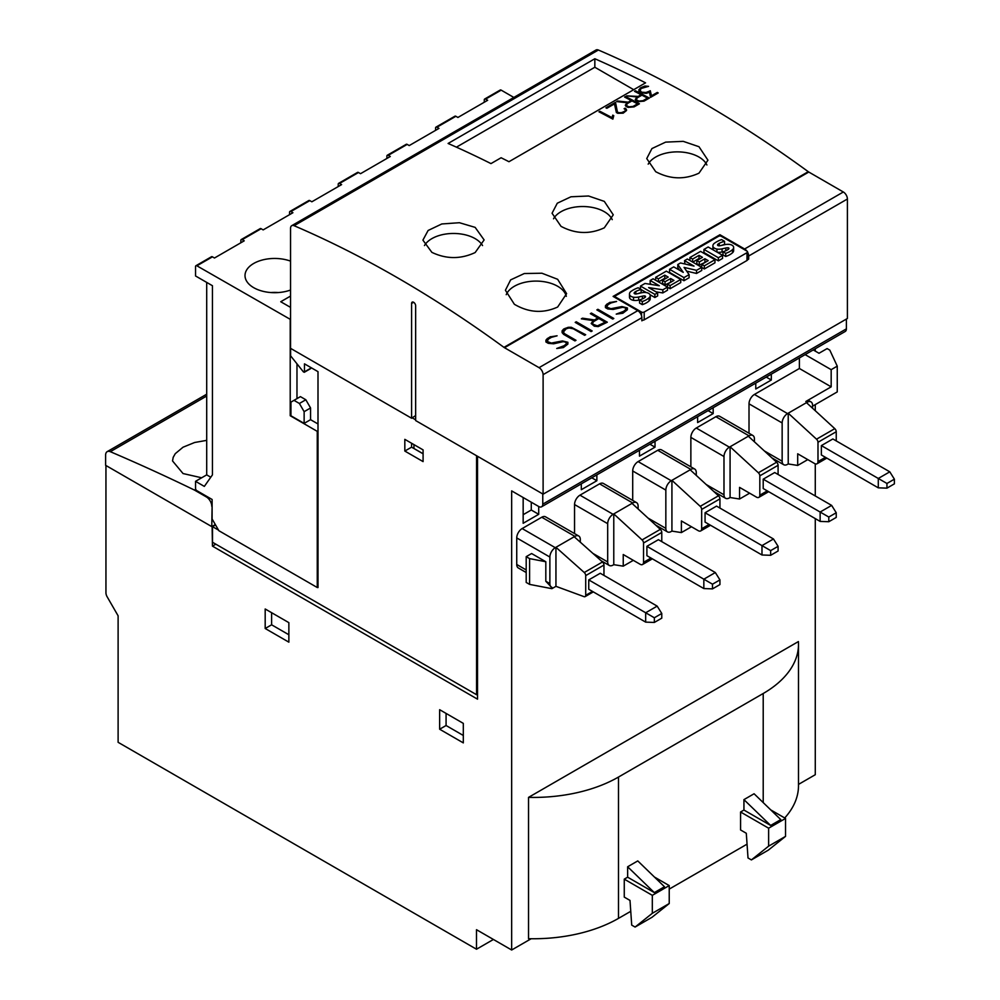 <?xml version="1.0" encoding="UTF-8"?>
<svg xmlns="http://www.w3.org/2000/svg" width="1000" height="1000" viewBox="0 0 1000 1000"><rect width="100%" height="100%" fill="white"/><g stroke="black" fill="none" stroke-linecap="round" stroke-linejoin="round"><path stroke-width="1.5" d="M201.663 477.788L183.038 473.55L172.525 460.925L173.2 457.325L175.263 453.675L183.038 447.212L194.662 442.488L206.7 440.363M553.525 218.8A30.6 17.663 180 0 1 604.3 211.7A30.6 17.663 180 0 1 612.238 219.638M604.3 201.375L613.263 214.825L604.3 227.812C589.862 234.488 575.438 234 561.025 226.35L552.062 213.238L557.275 203.225L570.962 196.788L588.562 196L604.3 201.375M648.188 164.15A30.6 17.663 180 0 1 698.975 157.05A30.6 17.663 180 0 1 706.9 164.988M698.975 146.713L707.938 160.175L698.975 173.162C684.538 179.825 670.113 179.338 655.7 171.7L646.737 158.575L651.938 148.562L665.625 142.125L683.225 141.35L698.975 146.713M506.225 294.688A30.6 17.663 180 0 1 527.65 281.762A30.6 17.663 180 0 1 557.65 286.262A30.6 17.663 180 0 1 566.325 296.337M557.65 279.3L566.613 293.663L557.65 307.025C543.175 313.612 528.75 312.7 514.375 304.288L505.412 290.262L510.625 279.887L524.325 273.525L541.925 273.225L557.65 279.3M424.462 245.562A30.6 17.663 180 0 1 475.15 238.637A30.6 17.663 180 0 1 482.55 245.562M475.15 227.375L484.113 239.925L475.15 252.55C460.725 259.288 446.3 259.225 431.875 252.362L422.912 240.138L428.113 230.475L441.8 223.962L459.4 222.712L475.15 227.375M290.55 290.025A29.65 17.113 180 0 1 253.7 287.675A29.65 17.113 180 0 1 245.012 275.575A29.65 17.113 180 0 1 260.375 260.575A29.65 17.113 180 0 1 290.55 261.125M712.5 588.875L719.938 584.575L719.938 579.9L712.5 584.188L712.5 588.875L703.838 588.562L703.838 579.188L715.325 572.55L719.938 579.9M770.65 555.3L778.088 551L778.088 546.325L770.65 550.612L770.65 555.3L761.988 554.987L761.988 545.612L773.475 538.975L778.088 546.325M828.8 521.725L836.237 517.425L836.237 512.75L828.8 517.038L828.8 521.725L820.138 521.413L820.138 512.038L831.637 505.4L836.237 512.75M886.95 488.15L894.388 483.85L894.388 479.175L886.95 483.462L886.95 488.15L878.288 487.837L878.288 478.462L889.788 471.825L894.388 479.175M654.338 622.45L661.775 618.15L661.775 613.475L654.338 617.762L654.338 622.45L645.675 622.125L645.675 612.762L657.175 606.125L661.775 613.475M712.5 584.188L646.9 546.325L658.4 539.688L715.325 572.55M770.65 550.612L705.062 512.75L716.55 506.112L773.475 538.975M828.8 517.038L763.213 479.175L774.7 472.537L831.637 505.4M886.95 483.462L821.363 445.6L832.862 438.963L889.788 471.825M654.338 617.762L588.75 579.9L600.25 573.263L657.175 606.125M751.4 859.912L768.625 846.15L768.625 828.2L740.575 812L740.575 829.963L746.3 833.275L748.012 857.962L751.4 859.912L768.3 850.15L785.525 836.388L785.525 818.438L770.775 809.912M768.625 846.15L785.525 836.388M635.087 927.062L652.312 913.3L652.312 895.337L624.263 879.15L624.263 897.113L630 900.425L631.712 925.113L635.087 927.062L651.988 917.3L669.225 903.538L669.225 885.588L654.475 877.062M652.312 913.3L669.225 903.538M703.838 588.562L646.9 555.688L646.9 546.325M761.988 554.987L705.062 522.112L705.062 512.75M820.138 521.413L763.213 488.537L763.213 479.175M878.288 487.837L821.363 454.963L821.363 445.6M645.675 622.125L588.75 589.263L588.75 579.9M768.625 828.2L785.525 818.438M652.312 895.337L669.225 885.588M270.963 292.562A26.3 15.188 180 0 1 278.35 292.562M638.188 287.762L641.15 289.475A21.113 12.188 0 0 0 635.837 291.462A6 3.462 0 0 0 634.212 292.775A1.5 0.875 0 0 0 634.113 293.1A1.5 0.875 0 0 0 634.55 293.712A1.737 1 0 0 0 636.263 293.95A94.113 54.337 0 0 0 641.237 292.863A8.263 4.775 180 0 1 646.338 292.575A5.575 3.212 180 0 1 650 294.637A6.75 3.9 180 0 1 650.225 295.637A6.75 3.9 180 0 1 649.125 297.762A19.812 11.438 180 0 1 642.3 301.525L639.538 299.925A15.9 9.188 0 0 0 644.975 297.45A2.4 1.388 0 0 0 645.537 296.562A2.4 1.388 0 0 0 645.525 296.475A1.2 0.7 0 0 0 644.712 295.925A5.425 3.137 0 0 0 642.412 296.175L638.65 297A8.588 4.963 180 0 1 633.525 297.238A5.938 3.425 180 0 1 629.725 295.087A7.3 4.213 180 0 1 629.475 293.975A7.3 4.213 180 0 1 630.55 291.762A25.975 15 180 0 1 638.188 287.762M680.725 279.462L670.088 285.613L667.5 284.125L673.938 280.4L670.662 278.512L665.037 281.762L662.575 280.338L668.2 277.087L664.812 275.138L658.375 278.85L655.688 277.3L666.325 271.15L680.725 279.462L680.725 282.587L670.088 288.738L667.5 287.25L667.5 284.125M714.963 259.7L704.325 265.837L701.75 264.35L708.188 260.637L704.912 258.738L699.287 261.988L696.825 260.575L702.45 257.325L699.05 255.362L692.613 259.075L689.925 257.525L700.562 251.388L714.963 259.7L714.963 262.812L704.325 268.962L701.75 267.475L701.75 264.35M721.6 239.6L724.562 241.312A21.113 12.188 0 0 0 719.25 243.3A6 3.462 0 0 0 717.638 244.613A1.5 0.875 0 0 0 717.525 244.938A1.5 0.875 0 0 0 717.962 245.55A1.737 1 0 0 0 719.675 245.787A94.113 54.337 0 0 0 724.663 244.7A8.263 4.775 180 0 1 729.762 244.425A5.575 3.212 180 0 1 733.413 246.475A6.75 3.9 180 0 1 733.637 247.488A6.75 3.9 180 0 1 732.55 249.613A19.812 11.438 180 0 1 725.725 253.363L722.95 251.775A15.9 9.188 0 0 0 728.388 249.288A2.4 1.388 0 0 0 728.95 248.4A2.4 1.388 0 0 0 728.95 248.312A1.2 0.7 0 0 0 728.138 247.775A5.425 3.137 0 0 0 725.825 248.012L722.075 248.837A8.588 4.963 180 0 1 716.938 249.075A5.938 3.425 180 0 1 713.15 246.925A7.3 4.213 180 0 1 712.887 245.812A7.3 4.213 180 0 1 713.975 243.612A25.975 15 180 0 1 721.6 239.6M708.162 246.988L722.562 255.312L718.363 257.738L703.962 249.425L708.162 246.988M687.337 259.012L701.737 267.337L696.538 270.338L684.062 267.4L689.112 274.625L683.95 277.6L669.55 269.288L673.737 266.875L683.25 272.362L677.788 264.538L680.512 262.962L694.025 266.112L684.538 260.637L687.337 259.012M653.1 278.788L667.5 287.1L662.825 289.8L648.637 287.587L657.65 292.787L654.875 294.387L640.475 286.075L645 283.463L659.3 285.75L650.163 280.475L653.1 278.788M600.2 325.1L605.2 322.212L598.837 318.538L593.837 321.425L592.45 323.075L593.125 324.275L597.35 325.9L605.2 322.212M633.175 106.363L637.55 103.85A1147.55 662.537 -120 0 0 631.987 100.9L627.625 103.425L626.4 104.825L626.987 105.825A1147.55 662.537 60 0 1 628.862 106.812L633.188 106.425L637.55 103.85M643.125 100.625L647.487 98.1A1147.55 662.537 -120 0 0 641.925 95.162L637.562 97.688L636.337 99.087L636.925 100.087A1147.55 662.537 60 0 1 638.812 101.075L643.125 100.688L647.487 98.1M643.525 543L643.525 562.325A4.787 2.763 60 0 1 642.537 564.513A4.787 2.763 60 0 1 640.138 564.275L623.237 554.525L623.237 566.163L613.775 564.675L613.775 513.913L642.075 539.913A2.875 1.663 60 0 1 643.525 543L661.775 532.45L661.775 541.638M701.675 509.425L701.675 528.75A4.787 2.763 60 0 1 700.688 530.938A4.787 2.763 60 0 1 698.3 530.7L681.388 520.95L681.388 532.587L671.925 531.1L671.925 480.337L700.225 506.337A2.875 1.663 60 0 1 701.675 509.425L719.938 498.875L719.938 508.062M759.825 475.85L759.825 495.175A4.787 2.763 60 0 1 758.838 497.362A4.787 2.763 60 0 1 756.45 497.125L739.55 487.375L739.55 499.012L730.075 497.525L730.075 446.763L758.375 472.762A2.875 1.663 60 0 1 759.825 475.85L778.088 465.3L778.088 474.487M817.987 442.275L817.987 461.6A4.787 2.763 60 0 1 816.988 463.787A4.787 2.763 60 0 1 814.6 463.55L797.7 453.8L797.7 465.438L788.225 463.95L788.225 413.188L816.525 439.188A2.875 1.663 60 0 1 817.987 442.275L836.237 431.725L836.237 440.913M585.712 575.6L585.712 595.312A2.875 1.663 60 0 1 585.112 596.625A2.875 1.663 60 0 1 584.038 596.65L555.95 586.337L555.95 547.3L584.25 572.513A2.875 1.663 60 0 1 585.712 575.6L603.962 565.05L603.962 575.4M743.938 799.625L754.087 793.763L780.775 819.6L770.638 825.45L743.95 810.05L743.938 799.625L770.638 825.45M740.575 812L743.938 810.037M627.638 866.775L637.775 860.913L664.475 886.75L654.325 892.6L627.65 877.2L627.638 866.775L654.325 892.6M624.263 879.15L627.638 877.188M639.612 299.913L638.65 300.125A8.588 4.963 180 0 1 633.525 300.363A5.938 3.425 180 0 1 629.725 298.212A7.3 4.213 180 0 1 629.475 297.1L629.475 293.975M629.725 298.212L629.725 295.087M633.525 300.363L633.525 297.238M638.65 300.125L638.65 297M642.412 298.9L642.412 296.175M644.712 297.638L644.712 295.925M650.225 295.637L650.225 298.762A6.75 3.9 180 0 1 649.125 300.887A19.812 11.438 180 0 1 642.3 304.65L639.538 303.05L639.538 299.925M642.3 304.65L642.3 301.525M635.837 294L635.837 291.462M638.112 293.575A21.113 12.188 0 0 1 641.15 292.6L641.15 289.475M655.688 280.275L655.688 277.3M658.375 281.837L658.375 278.85M665.5 278.65L664.812 278.263L658.5 281.9M664.812 278.263L664.812 275.138M671.237 281.962L665.037 284.887L662.575 283.463L662.575 280.338M665.037 284.887L665.037 281.762M670.662 281.637L670.662 278.512M670.088 288.738L670.088 285.613M689.925 260.512L689.925 257.525M692.613 262.062L692.613 259.075M699.737 258.888L699.05 258.488L692.738 262.137M699.05 258.488L699.05 255.362M705.475 262.2L699.287 265.113L696.825 263.688L696.825 260.575M699.287 265.113L699.287 261.988M704.912 261.863L704.912 258.738M704.325 268.962L704.325 265.837M713.05 249.812A7.3 4.213 180 0 1 712.887 248.938L712.887 245.812M713.15 249.862L713.15 246.925M716.938 252.05L716.938 249.075M723.025 251.75L722.075 251.962A8.588 4.963 180 0 1 717.25 252.237M722.075 251.962L722.075 248.837M725.825 250.738L725.825 248.012M728.138 249.475L728.138 247.775M733.637 247.488L733.637 250.6A6.75 3.9 180 0 1 732.55 252.725A19.812 11.438 180 0 1 725.725 256.488L722.95 254.887L722.95 251.775M725.725 256.488L725.725 253.363M719.25 245.837L719.25 243.3M721.538 245.413A21.113 12.188 0 0 1 724.562 244.438L724.562 241.312M722.562 255.312L722.562 258.425L718.363 260.863L703.962 252.55L703.962 249.425M718.363 260.863L718.363 257.738M684.925 263.988L684.538 260.637M679.6 270.262L677.788 267.663L677.788 264.538M689.112 274.625L689.112 277.75L683.95 280.725L669.55 272.413L669.55 269.288M683.95 280.725L683.95 277.6M701.737 267.337L701.737 270.45L696.538 273.463L686.675 271.137M696.538 273.463L696.538 270.338M651.812 284.55L650.163 283.6L650.163 280.475M640.475 289.088L640.475 286.075M657.65 292.787L657.65 295.912L654.875 297.512L650.025 294.725M646.325 292.575L641.15 289.587M654.875 297.512L654.875 294.387M667.5 287.1L667.5 290.225L662.825 292.925L656.05 291.863M662.825 292.925L662.825 289.8M593.125 324.275L592.45 323.075M593.125 324.425L595.275 325.513M595.275 325.675L597.35 325.9M597.35 326.062L600.2 325.25M626.987 105.825L626.4 104.825M627 105.938L628.862 106.812M628.875 106.9L630.688 107.1M630.688 107.175L633.188 106.425M636.925 100.087L636.337 99.087M636.938 100.2L638.812 101.075M638.812 101.163L640.625 101.363M640.638 101.438L643.125 100.688M633.312 560.337L623.237 566.163M661.775 532.45A2.875 1.663 60 0 0 660.325 529.362L632.025 503.375L632.7 502.987A7.65 4.412 -60 0 1 636.525 502.612A7.65 4.412 -60 0 1 638.112 506.112L638.112 508.963M691.475 526.763L681.388 532.587M719.938 498.875A2.875 1.663 60 0 0 718.475 495.8L690.175 469.8L690.863 469.412A7.65 4.412 -60 0 1 694.688 469.038A7.65 4.412 -60 0 1 696.263 472.537L696.263 475.387M749.625 493.188L739.55 499.012M778.088 465.3A2.875 1.663 60 0 0 776.637 462.225L748.337 436.225L749.013 435.838A7.65 4.412 -60 0 1 752.837 435.462A7.65 4.412 -60 0 1 754.425 438.963L754.425 441.812M807.775 459.613L797.7 465.438M836.237 431.725A2.875 1.663 60 0 0 834.788 428.65L806.488 402.65L807.163 402.262A7.65 4.412 -60 0 1 810.987 401.887A7.65 4.412 -60 0 1 812.575 405.387L812.575 408.237M603.962 565.05A2.875 1.663 60 0 0 602.513 561.962L574.212 536.75L574.888 536.362A7.65 4.412 -60 0 1 578.713 535.988A7.65 4.412 -60 0 1 580.3 539.487L580.3 542.175M602.513 561.962L584.25 572.513M240.85 242.787L240.85 240.438A1.913 1.1 60 0 1 241.238 239.562A1.913 1.1 60 0 1 242.2 239.662L244.225 240.825L214.475 258.012L212.45 256.837A1.913 1.1 -120 0 0 211.488 256.737L195.938 265.725A1.913 1.1 60 0 1 196.887 265.812L290.55 319.5M289.538 214.675L289.538 212.325A1.913 1.1 60 0 1 289.925 211.45A1.913 1.1 60 0 1 290.887 211.55L292.913 212.725L263.163 229.9L261.137 228.725A1.913 1.1 -120 0 0 260.175 228.637L241.238 239.562M338.225 186.562L338.225 184.225A1.913 1.1 60 0 1 338.612 183.35A1.913 1.1 60 0 1 339.575 183.438L341.6 184.613L311.85 201.788L309.825 200.625A1.913 1.1 -120 0 0 308.863 200.525L289.925 211.45M386.9 158.45L386.9 156.113A1.913 1.1 60 0 1 387.3 155.238A1.913 1.1 60 0 1 388.263 155.338L390.288 156.5L360.538 173.688L358.5 172.512A1.913 1.1 -120 0 0 357.55 172.413L338.612 183.35M435.588 130.35L435.588 128A1.913 1.1 60 0 1 435.988 127.125A1.913 1.1 60 0 1 436.95 127.225L438.975 128.4L409.225 145.575L407.188 144.4A1.913 1.1 -120 0 0 406.238 144.312L387.3 155.238M641.5 312.038A1.913 1.1 0 0 0 644.2 312.038L746.988 252.688A1.913 1.1 0 0 0 747.537 251.912A1.913 1.1 0 0 0 746.988 251.137L721.287 236.3A1.913 1.1 0 0 0 718.587 236.3L615.8 295.637A1.913 1.1 0 0 0 615.237 296.413A1.913 1.1 0 0 0 615.8 297.2L641.5 312.038L641.5 315.625M613.675 318.55L597.9 309.438L596.975 309.975M592.038 331.037L576.263 321.938L575.337 322.463M556.825 335.95L550.45 336.838L545.925 340.337M565.262 345.425L566.7 343.612L562.362 347.1L556.987 348.488M567.888 342.45L562.413 341.075L551.375 343.212L547.112 341.438L551.375 343.062L562.413 340.925L567.888 342.287L567.875 344.1L563.35 347.6L556.725 348.488L565.262 345.275M585.538 334.787L571.325 327.45L565.175 328.338L562.112 330.988L562.112 332.612L562.112 330.838L563.638 329.062L568.225 327.3L571.325 327.287L585.675 334.712L584.612 335.325L573.337 328.812L569.087 327.975L566.188 328.812L563.288 332.113L564.725 333.787L576 340.3L574.938 340.913L563.625 334.375L562.112 332.612M575.862 340.375L564.725 333.938L563.288 332.113M607.188 322.3L591.413 313.188L590.487 313.725M594.35 320.062L597.775 317.925L594.35 320.062L581.55 318.888M593.2 320.575L591.188 323.525L593.2 320.575L581.337 318.85L582.487 318.188L594.35 319.913M616.325 301.6L609.963 302.488L605.425 305.988M624.763 311.075L626.2 309.25L621.862 312.75L616.5 314.125M627.4 308.087L621.925 306.725L610.887 308.863L606.613 307.075L610.887 308.7L621.925 306.562L627.4 307.938L627.388 309.75L622.85 313.25L616.225 314.125L624.763 310.925M456.425 147.162L594.837 67.25L633.7 89.688M648.337 86.475L642.237 87.037L638.913 89.688L638.9 90.988L640.238 88L644.887 86.037L648.562 86.337L641.2 88.462L640.1 90.2L641.213 91.875A1147.55 662.537 60 0 1 641.825 92.2L646.388 92.525L650.275 90.738L651.462 95.812L657.288 92.45A1147.55 662.537 60 0 1 658.213 92.95L657.288 92.513L651.462 95.875L650.288 90.875L644.95 92.863L641.225 92.05L640.1 90.2M639.375 103.825L625.513 96.688L624.75 97.137M628.075 102.3L631.062 100.412L628.075 102.3L616.962 101.625M627.062 102.725L625.312 105.237L627.062 102.725L616.688 101.6L617.688 101.025L628.062 102.15M613.713 115.738L612.788 115.262L612.013 117.7L599.913 111.475L599.15 111.912M624.85 111.237L625.462 110.138L624.85 111.237L620.487 113.088L617.438 112.175L615.5 102.475L606.087 107.9M626.562 109.8L625.037 108.287L624.188 108.787M649.312 98.088L635.45 90.95L634.688 91.4M638.013 96.562L641 94.675L638.013 96.562L626.9 95.887M637 96.988L635.25 99.5L637 96.988L626.625 95.862L638 96.412M632.025 503.375L613.1 514.312A7.65 4.412 -60 0 0 607.688 523.675L607.688 561.938A7.65 4.412 -60 0 0 609.275 565.438L601.138 560.75M613.775 564.675L613.1 565.062A7.65 4.412 -60 0 1 609.275 565.438M690.175 469.8L671.25 480.737A7.65 4.412 -60 0 0 665.837 490.1L665.837 528.362A7.65 4.412 -60 0 0 667.425 531.862L655.638 525.062M671.925 531.1L671.25 531.487A7.65 4.412 -60 0 1 667.425 531.862M748.337 436.225L729.4 447.163A7.65 4.412 -60 0 0 723.988 456.525L723.988 494.787A7.65 4.412 -60 0 0 725.575 498.288L713.787 491.488M730.075 497.525L729.4 497.912A7.65 4.412 -60 0 1 725.575 498.288M805.125 354.625L831.175 369.663L837.25 366.15L829.812 350.138L827.113 348.587L819 353.263L813.238 349.938M837.25 366.15L837.25 391.912L812.575 406.163M831.175 369.663L831.175 386.838L805.812 401.488A7.65 4.412 -60 0 1 809.638 401.1L810.987 401.887M806.488 402.65L787.55 413.587A7.65 4.412 -60 0 0 782.15 422.95L782.15 461.213A7.65 4.412 -60 0 0 783.725 464.712L771.938 457.912M788.225 463.95L787.55 464.338A7.65 4.412 -60 0 1 783.725 464.712M545.812 561.737L531.613 553.538L526.2 556.663L529.587 558.612L545.812 561.737L545.812 581.263L549.875 583.6L549.875 557.05A7.65 4.412 -60 0 1 555.275 547.688L574.212 536.75M551.237 586.962L545.812 581.263M526.2 556.663L526.2 582.438L529.587 584.388L551.9 588.675L551.9 587.312A7.65 4.412 -60 0 1 551.45 587.1A7.65 4.412 -60 0 1 549.875 583.6M529.587 584.388L529.587 558.612M551.9 588.675L555.95 586.337M763.213 693.5L618.5 777.05A120.487 69.562 180 0 1 528.538 797.375L798.413 641.562A120.487 69.562 180 0 1 798.5 644.312A120.487 69.562 180 0 1 763.213 693.5L763.213 802.6M528.538 797.375L528.538 938.7A120.487 69.562 0 0 0 618.5 918.375L630.712 911.338M669.225 889.1L747.013 844.188M413.95 444.625L413.95 448.488L423.088 453.75M299.4 403.475L304.137 411.675L304.137 423.387L290.95 415.775L290.95 402.1L294 400.35L299.4 403.475L305.825 399.762L310.562 407.962L310.562 419.675L318 423.963M304.137 411.675L310.562 407.962M294 400.35L300.425 396.637L305.825 399.762M304.137 423.387L310.562 419.675M290.212 319.688L290.212 415.725L317.262 431.35L317.262 587.513L218.875 530.712L212.113 519L212.113 499.475L196.887 490.688A1.913 1.1 60 0 1 195.538 488.35L195.538 481.325L206.7 474.875L206.7 282.413M206.7 474.875L210.775 477.225M290.55 307.387L280.738 301.737L290.55 296.075M484.275 102.238L484.275 99.9A1.913 1.1 60 0 1 484.675 99.025A1.913 1.1 60 0 1 485.625 99.113L487.663 100.288L457.912 117.463L455.875 116.287A1.913 1.1 -120 0 0 454.925 116.2L435.988 127.125M641.838 320A1.913 1.1 180 0 0 642.962 320.163A1.913 1.1 0 0 0 644.2 319.837L746.988 260.5A1.913 1.1 0 0 0 747.537 259.788A1.913 1.1 180 0 0 747.537 259.725L747.537 251.912M596.85 309.9L597.9 309.288L613.812 318.463L612.75 319.075L596.85 309.9M575.2 322.388L576.263 321.775L592.175 330.962L591.112 331.575L575.2 322.388M550.45 336.838L557.1 335.788L551.45 337.325L548.55 339L547.112 341.438M547.438 338.575L550.45 336.675M566.7 343.612L565.312 342.05L563.212 341.65L553.625 343.8L548.275 343.325L545.938 341.975L545.925 340.188L547.438 338.425M597.775 317.925L590.35 313.65L591.413 313.038L607.312 322.212L598.175 326.613L594.288 326.175L591.188 323.512M609.963 302.488L616.6 301.438L610.962 302.975L608.062 304.65L606.613 307.075M606.95 304.225L609.963 302.325M626.2 309.25L624.825 307.688L622.725 307.288L613.125 309.438L607.775 308.975L605.438 307.625L605.425 305.825L606.95 304.062M642.962 320.163L641.838 320.812L641.838 317.7A5.737 3.312 -120 0 0 637.775 310.663L613.1 296.413L719.938 234.737L744.613 248.988A5.737 3.312 60 0 1 746.862 251.062M719.938 235.975L719.938 234.737M508.963 161.713A1147.55 662.537 -120 0 0 501.112 157.75L490.975 163.6A1147.55 662.537 -120 0 0 448.1 143.463L594.837 58.75A1147.55 662.537 60 0 1 645.55 82.85L508.963 161.713M594.837 67.25L594.837 58.75M658.213 92.95L650.562 97.362L649.463 92.263L646.287 93.35L640.913 92.762A1147.55 662.537 -120 0 0 640.238 92.4L638.9 90.988M631.062 100.412A1147.55 662.537 -120 0 0 624.575 97.05L625.5 96.512A1147.55 662.537 60 0 1 639.412 103.8L634.062 106.888L628.013 107.387A1147.55 662.537 -120 0 0 625.988 106.325L625.3 105.225M598.975 111.825L599.9 111.287A1147.55 662.537 60 0 1 612.013 117.625L612.775 115.15A1147.55 662.537 60 0 1 613.763 115.675L612.875 119.125A1147.55 662.537 -120 0 0 598.975 111.825M625.875 108.725L626.55 110.487L623.175 113.175L617.762 113.3A1147.55 662.537 -120 0 0 616.388 112.562L614.45 103.9L606.85 108.287A1147.55 662.537 -120 0 0 605.925 107.812L615.487 102.287L617.438 112.062A1147.55 662.537 60 0 1 618.663 112.713L622.337 112.625L624.85 111.175M625.037 108.287L625.037 108.188A1147.55 662.537 60 0 1 625.875 108.625M625.462 110.138L624.85 109.138A1147.55 662.537 -120 0 0 624.087 108.737L625.037 108.188M641 94.675A1147.55 662.537 -120 0 0 634.513 91.312L635.45 90.775A1147.55 662.537 60 0 1 649.35 98.062L644 101.15L637.95 101.65A1147.55 662.537 -120 0 0 635.938 100.588L635.237 99.488M463.312 735.475L446.075 725.512L446.075 713.413M288.863 634.75L271.613 624.8L271.613 612.688M574.55 533.587L574.55 504.55A7.65 4.412 -60 0 1 579.963 495.175L599.575 483.85A7.65 4.412 -60 0 1 603.4 483.475L636.525 502.612M632.7 500.4L632.7 470.975A7.65 4.412 -60 0 1 638.112 461.6L657.725 450.288A7.65 4.412 -60 0 1 661.55 449.9L694.688 469.038M690.863 466.825L690.863 437.4A7.65 4.412 -60 0 1 696.263 428.025L715.875 416.712A7.65 4.412 -60 0 1 719.7 416.325L752.837 435.462M749.013 433.25L749.013 403.825A7.65 4.412 -60 0 1 754.425 394.45L799.388 368.488L799.388 357.938M831.175 386.838L799.388 368.488M526.2 572.525L518.325 567.975A7.65 4.412 -60 0 1 516.737 564.475L516.737 537.925A7.65 4.412 -60 0 1 522.15 528.562L541.75 517.238A7.65 4.412 -60 0 1 545.575 516.85L578.713 535.988M591.788 477.8L596.862 480.737L581.312 489.712L581.312 483.837M649.938 444.225L655.025 447.163L639.462 456.138L639.462 450.275M708.088 410.65L713.175 413.587L697.625 422.562L697.625 416.7M766.237 377.075L771.325 380.012L755.775 388.988L755.775 383.125M523.162 514.7L531.275 510.012L538.713 514.312L523.162 523.288L523.162 497.525M784.712 817.962A120.487 69.562 0 0 0 798.5 785.638L798.5 644.312M771.325 374.137L771.325 380.012M713.175 407.713L713.175 413.587M655.025 441.287L655.025 447.163M596.862 474.862L596.862 480.737M542.775 493.963L542.775 504.15A5.737 3.312 60 0 1 541.587 506.788A5.737 3.312 60 0 1 538.713 506.5L538.713 514.312M531.275 510.012L531.275 502.2M215.325 524.562L211.775 526.613L105.612 465.312L105.612 455.163A7.65 4.412 60 0 1 107.188 451.65A7.65 4.412 60 0 1 110.312 451.688A2390.725 1380.3 60 0 1 194.462 490.075L195.763 489.325M423.088 453.8L411.587 447.163L411.587 443.25M310.9 367.55L310.225 368.537M296.975 363.812L296.975 398.638M195.938 265.725A1.913 1.1 60 0 0 195.538 266.6L195.538 275.963L212.45 285.725L212.45 474.85L204.338 486.4L195.538 481.325M290.212 415.725L290.95 415.3M317.262 431.35L318 430.913M317.262 587.513L318 587.55L318 371.65L304.475 363.85L304.475 371.85L303.463 371.938L290.613 355.838L290.613 348.387M513.85 97.45L501.188 90.138A1.913 1.1 -120 0 0 500.225 90.037L484.675 99.025M415.65 415.538L411.587 418.225L411.587 303.45A2.875 1.663 60 0 1 412.175 302.137A2.875 1.663 60 0 1 414.387 302.9A2.875 1.663 60 0 1 415.65 305.788L415.65 420.562L543.112 494.162L847.4 318.475L847.4 199.013A5.737 3.312 -120 0 0 843.337 191.988L808.787 172.037A5.737 3.312 60 0 1 808.25 171.688A1147.55 662.537 -120 0 0 598.375 50.025A5.737 3.312 -120 0 0 596.025 50L291.737 225.675A5.737 3.312 60 0 1 294.088 225.7A1147.55 662.537 60 0 1 503.963 347.362L808.25 171.688M747.537 258.488L748.675 259.137L747.537 259.788M747.537 252.113A5.737 3.312 60 0 1 748.675 256.012L748.675 259.137M503.963 347.362A5.737 3.312 60 0 0 504.5 347.713L539.05 367.663A5.737 3.312 60 0 1 543.112 374.688L543.112 494.162M411.587 418.225L290.55 348.338L290.55 228.312A5.737 3.312 60 0 1 291.737 225.675M439.65 729.225L439.65 709.7L463.312 723.375L463.312 742.887L439.65 729.225L446.075 725.512M265.188 628.5L265.188 608.987L288.863 622.65L288.863 642.163L265.188 628.5L271.613 624.8M211.775 526.613L212.113 506.112M194.462 490.075L206.363 496.938A7.65 4.412 60 0 1 211.775 506.3M493.413 939.463L476.5 949.225L118.112 742.312L118.112 615.812L107.137 596.788A5.737 3.312 60 0 1 105.95 592.788L105.95 465.513M531.163 938.737L511.662 950L476.5 929.7L476.5 949.225M815.275 518.6L815.275 774.712L798.5 784.4M538.713 506.5L511.662 490.887L511.662 950M815.275 348.762L815.275 351.125M815.275 404.6L815.275 410.725M815.275 463.862L815.275 495.962M846.388 319.062L846.388 328.862A5.737 3.312 60 0 1 845.2 331.488L541.587 506.788M404.825 451.062L404.825 439.35L423.088 449.888L423.088 461.6L404.825 451.062L411.587 447.163M411.925 417.688L415.65 419.825M212.113 526.413L212.45 546.125L477.512 699.163L477.512 456.287M476.575 455.737L476.575 694.712L212.512 542.263L212.512 526.65L218.538 530.125M215.825 544.175L212.45 546.125M212.512 526.65L215.525 524.913M476.575 694.712L477.512 694.163M215.487 524.85L212.45 526.613M650.962 558.038L643.525 562.325M709.112 524.462L701.675 528.75M767.262 490.887L759.825 495.175M825.425 457.312L817.987 461.6M592.463 591.413L585.712 595.312M649.125 300.887L649.125 297.762M634.212 293.425L634.212 292.775M732.55 252.725L732.55 249.613M717.638 245.263L717.638 244.613M660.325 529.362L642.075 539.913M718.475 495.8L700.225 506.337M776.637 462.225L758.375 472.762M834.788 428.65L816.525 439.188M805.812 401.488L807.163 402.262M618.5 918.375L618.5 777.05M242.2 239.662L261.137 228.725M290.887 211.55L309.825 200.625M339.575 183.438L358.5 172.512M388.263 155.338L407.188 144.4M436.95 127.225L455.875 116.287M746.988 252.688L746.988 260.5M644.2 312.038L644.2 319.837M615.8 297.2L615.8 297.975M579.963 495.175L613.1 514.312M574.55 504.55L607.688 523.675M592.888 553.4L607.688 561.938M599.575 483.85L632.7 502.987M638.112 461.6L671.25 480.737M632.7 470.975L665.837 490.1M648.05 518.088L665.837 528.362M657.725 450.288L690.863 469.412M696.263 428.025L729.4 447.163M690.863 437.4L723.988 456.525M706.2 484.513L723.988 494.787M715.875 416.712L749.013 435.838M754.425 394.45L787.55 413.587M749.013 403.825L782.15 422.95M764.362 450.938L782.15 461.213M522.15 528.562L555.275 547.688M516.737 537.925L549.875 557.05M516.737 564.475L526.2 569.938M541.75 517.238L574.888 536.362M110.312 451.688L206.7 396.037M196.887 265.812L212.45 256.837M485.625 99.113L501.188 90.138M411.587 303.45L413.612 302.275M539.05 367.663L637.775 310.663M543.112 374.688L641.838 317.7M748.675 256.012L847.4 199.013M744.613 248.988L843.337 191.988M504.5 347.713L808.787 172.037M294.088 225.7L598.375 50.025M206.363 496.938L207.037 496.55M846.388 328.862L542.775 504.15M304.475 371.85L310.9 368.15M642.537 564.513L652.362 558.837M700.688 530.938L710.512 525.262M758.838 497.362L768.662 491.688M816.988 463.787L826.825 458.113M585.112 596.625L593.312 591.9M551.45 587.1L550.562 586.587M615.237 297.65L615.237 296.413M206.7 394.2L107.188 451.65M310.7 368.587L304.275 372.287"/></g></svg>
